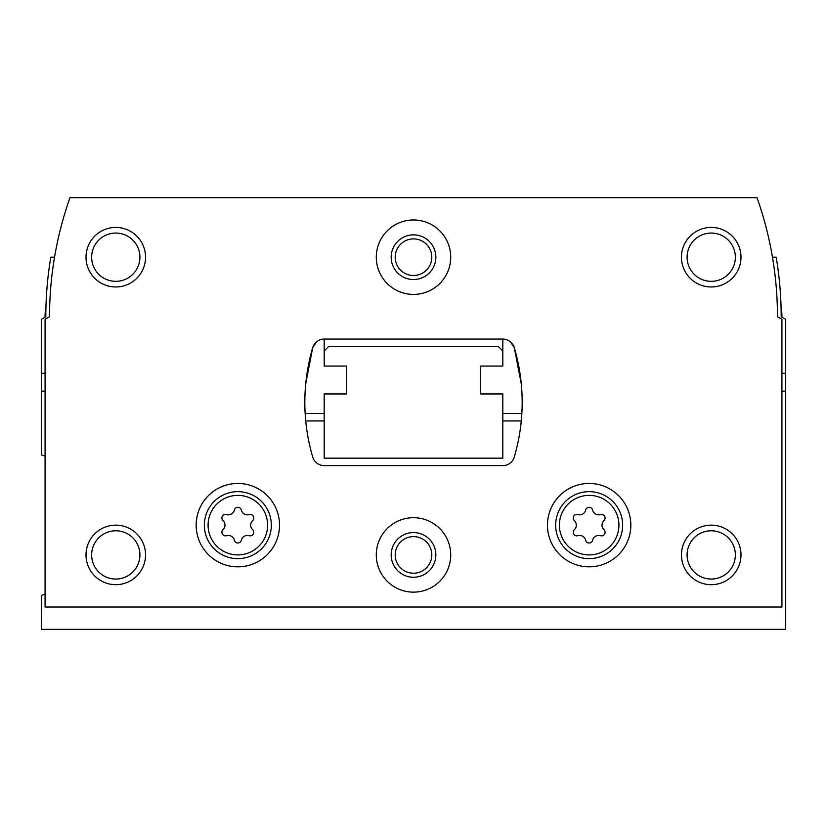 <?xml version="1.0" encoding="UTF-8"?>
<svg xmlns="http://www.w3.org/2000/svg" width="827" height="827" viewBox="0 0 827 827"><rect width="100%" height="100%" fill="white"/><g stroke="black" fill="none" stroke-linecap="round" stroke-linejoin="round"><path stroke-width="1.24" d="M45.072 391.171L41.35 391.171L41.35 454.922A59.544 59.544 0 0 0 45.072 456.07M45.072 594.22A59.544 59.544 0 0 0 41.35 595.368L41.35 629.347L785.65 629.347L785.65 391.171L781.928 391.171M521.268 420.943L502.816 420.943M324.184 420.943L305.732 420.943M41.35 391.171L41.35 319.315L45.816 316.741A357.264 357.264 0 0 1 50.809 257.197L54.53 257.197A357.264 357.264 0 0 1 55.874 249.754M785.65 391.171L785.65 319.315L781.184 316.741A357.264 357.264 0 0 0 776.191 257.197L772.47 257.197M324.184 350.979L324.184 366.051L346.513 366.051L346.513 393.962L324.184 393.962L324.184 458.158L502.816 458.158L502.816 393.962L480.487 393.962L480.487 366.051L502.816 366.051L502.816 350.979L498.35 346.513L328.65 346.513L324.184 350.979L324.184 339.07M223.032 529.683A3.566 3.566 0 0 0 226.505 535.7A6.244 6.244 0 0 1 234.372 540.248A3.566 3.566 0 0 0 241.319 540.248A6.244 6.244 0 0 1 249.185 535.7A3.566 3.566 0 0 0 252.659 529.683A6.244 6.244 0 0 1 252.659 520.607A3.566 3.566 0 0 0 249.185 514.59A6.244 6.244 0 0 1 241.319 510.042A3.566 3.566 0 0 0 234.372 510.042A6.244 6.244 0 0 1 226.505 514.59A3.566 3.566 0 0 0 223.032 520.607A6.244 6.244 0 0 1 223.032 529.683M574.341 529.683A3.566 3.566 0 0 0 577.815 535.7A6.244 6.244 0 0 1 585.681 540.248A3.566 3.566 0 0 0 592.628 540.248A6.244 6.244 0 0 1 600.495 535.7A3.566 3.566 0 0 0 603.968 529.683A6.244 6.244 0 0 1 603.968 520.607A3.566 3.566 0 0 0 600.495 514.59A6.244 6.244 0 0 1 592.628 510.042A3.566 3.566 0 0 0 585.681 510.042A6.244 6.244 0 0 1 577.815 514.59A3.566 3.566 0 0 0 574.341 520.607A6.244 6.244 0 0 1 574.341 529.683M305.153 413.5L324.184 413.5M502.816 413.5L521.847 413.5M346.513 366.051L346.513 393.962M502.816 350.979L502.816 339.07M480.487 393.962L480.487 366.051M781.928 607.018L781.928 319.315L777.463 316.741A357.264 357.264 0 0 0 757.025 197.653L69.975 197.653A357.264 357.264 0 0 0 49.537 316.741L45.072 319.315L45.072 607.018L781.928 607.018M324.153 339.07A11.909 11.909 0 0 0 312.73 347.609A193.518 193.518 0 0 0 312.73 457.062A11.909 11.909 0 0 0 324.153 465.601L502.847 465.601A11.909 11.909 0 0 0 514.27 457.062A193.518 193.518 0 0 0 514.27 347.609A11.909 11.909 0 0 0 502.847 339.07L324.153 339.07M316.741 341.654L312.73 347.609L305.732 383.728M521.268 383.728L514.27 347.609L510.259 341.654M279.526 525.145A41.681 41.681 0 0 0 217.005 489.046A41.681 41.681 0 0 0 217.005 561.244A41.681 41.681 0 0 0 279.526 525.145M630.836 525.145A41.681 41.681 0 0 0 568.314 489.046A41.681 41.681 0 0 0 568.314 561.244A41.681 41.681 0 0 0 630.836 525.145M376.285 554.917A37.215 37.215 0 0 1 432.107 522.685A37.215 37.215 0 0 1 432.107 587.149A37.215 37.215 0 0 1 376.285 554.917M376.285 257.197A37.215 37.215 0 0 1 432.107 224.965A37.215 37.215 0 0 1 432.107 289.429A37.215 37.215 0 0 1 376.285 257.197M681.448 554.917A29.772 29.772 0 0 1 726.106 529.135A29.772 29.772 0 0 1 726.106 580.699A29.772 29.772 0 0 1 681.448 554.917M86.008 554.917A29.772 29.772 0 0 1 130.666 529.135A29.772 29.772 0 0 1 130.666 580.699A29.772 29.772 0 0 1 86.008 554.917M86.008 257.197A29.772 29.772 0 0 1 130.666 231.415A29.772 29.772 0 0 1 130.666 282.979A29.772 29.772 0 0 1 86.008 257.197M681.448 257.197A29.772 29.772 0 0 1 726.106 231.415A29.772 29.772 0 0 1 726.106 282.979A29.772 29.772 0 0 1 681.448 257.197M687.092 257.197A24.128 24.128 0 0 1 723.284 236.295A24.128 24.128 0 0 1 723.284 278.099A24.128 24.128 0 0 1 687.092 257.197M91.652 257.197A24.128 24.128 0 0 1 127.844 236.295A24.128 24.128 0 0 1 127.844 278.099A24.128 24.128 0 0 1 91.652 257.197M91.652 554.917A24.128 24.128 0 0 1 127.844 534.015A24.128 24.128 0 0 1 127.844 575.819A24.128 24.128 0 0 1 91.652 554.917M687.092 554.917A24.128 24.128 0 0 1 723.284 534.015A24.128 24.128 0 0 1 723.284 575.819A24.128 24.128 0 0 1 687.092 554.917M391.171 257.197A22.329 22.329 0 0 1 424.664 237.856A22.329 22.329 0 0 1 424.664 276.538A22.329 22.329 0 0 1 391.171 257.197M395.203 257.197A18.297 18.297 0 0 1 422.649 241.35A18.297 18.297 0 0 1 422.649 273.044A18.297 18.297 0 0 1 395.203 257.197M391.171 554.917A22.329 22.329 0 0 1 424.664 535.576A22.329 22.329 0 0 1 424.664 574.258A22.329 22.329 0 0 1 391.171 554.917M395.203 554.917A18.297 18.297 0 0 1 422.649 539.07A18.297 18.297 0 0 1 422.649 570.764A18.297 18.297 0 0 1 395.203 554.917M622.648 525.145A33.493 33.493 0 0 0 572.408 496.138A33.493 33.493 0 0 0 572.408 554.152A33.493 33.493 0 0 0 622.648 525.145M271.339 525.145A33.493 33.493 0 0 0 221.098 496.138A33.493 33.493 0 0 0 221.098 554.152A33.493 33.493 0 0 0 271.339 525.145M45.961 306.476A59.544 59.544 0 0 0 45.072 317.165M781.928 317.165A59.544 59.544 0 0 0 781.039 306.476M781.928 373.308L785.65 373.308M45.072 373.308L41.35 373.308M267.617 525.145A29.772 29.772 0 0 0 222.959 499.363A29.772 29.772 0 0 0 222.959 550.927A29.772 29.772 0 0 0 267.617 525.145M618.927 525.145A29.772 29.772 0 0 0 574.269 499.363A29.772 29.772 0 0 0 574.269 550.927A29.772 29.772 0 0 0 618.927 525.145"/></g></svg>
